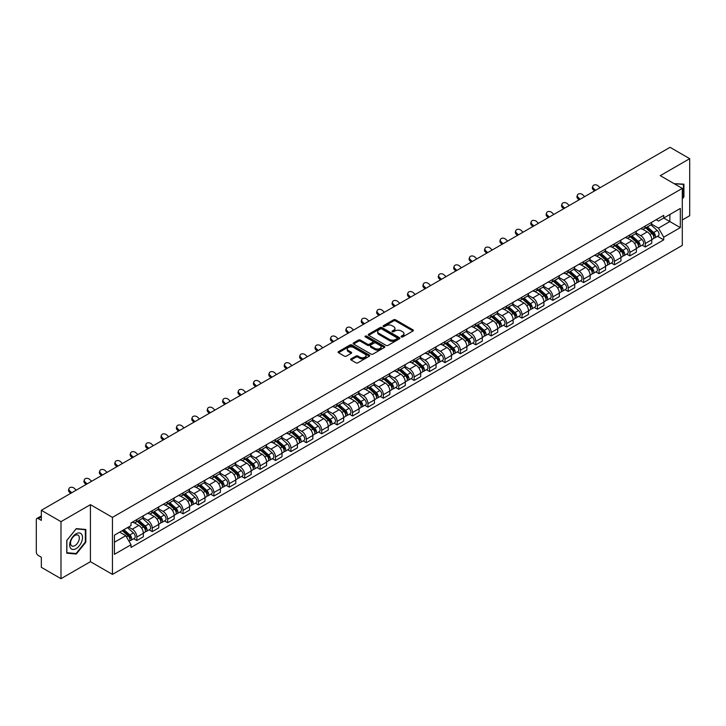 <?xml version="1.0" encoding="UTF-8"?>
<svg xmlns="http://www.w3.org/2000/svg" width="726" height="726" viewBox="0 0 726 726"><rect width="100%" height="100%" fill="white"/><g stroke="black" fill="none" stroke-linecap="round" stroke-linejoin="round"><path stroke-width="1.09" d="M401.351 336.928A0.962 0.554 0 0 0 402.703 336.928L413.003 330.983A1.37 0.79 0 0 0 413.403 330.421A1.37 0.79 0 0 0 413.003 329.867L395.552 319.794A1.37 0.79 0 0 0 393.619 319.794L383.319 325.738A0.962 0.554 0 0 0 384.671 326.519L386.005 325.747A4.383 2.532 0 0 1 392.212 325.747L393.664 326.591A4.383 2.532 0 0 1 394.953 328.379A4.383 2.532 0 0 1 393.664 330.176L392.33 330.938A0.962 0.554 0 0 0 393.692 331.728L395.026 330.956A4.383 2.532 0 0 1 401.224 330.956L402.676 331.791A4.383 2.532 0 0 1 403.965 333.588A4.383 2.532 0 0 1 402.676 335.376L401.351 336.147A0.962 0.554 0 0 0 401.351 336.928L401.351 336.147M351.057 358.853A1.37 0.79 0 0 0 350.658 359.415A1.37 0.79 0 0 0 351.057 359.978L355.958 362.8A1.37 0.79 0 0 0 357.891 362.8L369.334 356.194A1.37 0.79 0 0 0 369.734 355.64A1.37 0.79 0 0 0 369.334 355.078L351.883 345.004A1.37 0.79 0 0 0 349.941 345.004L338.507 351.611A1.37 0.79 0 0 0 338.107 352.164A1.37 0.79 0 0 0 338.507 352.727L344.414 356.139A1.37 0.79 0 0 0 346.356 356.139L351.257 353.317A1.37 0.79 0 0 0 351.656 352.754A1.37 0.79 0 0 0 351.257 352.192L348.317 350.504A3.666 2.114 0 0 1 347.246 349.006A3.666 2.114 0 0 1 349.515 347.046A3.666 2.114 0 0 1 353.508 347.509L364.996 354.143A3.666 2.114 0 0 1 366.067 355.64A3.666 2.114 0 0 1 363.808 357.591A3.666 2.114 0 0 1 359.806 357.138L357.891 356.03A1.37 0.79 0 0 0 355.958 356.03L351.057 358.853L351.057 359.978M112.448 517.375L90.423 504.661L60.993 521.658L41.337 510.305L670.044 147.324L689.7 158.676L660.27 175.665L682.295 188.379L112.448 517.375L112.448 574.402L682.295 245.397L682.295 188.379M386.105 345.394A1.37 0.79 0 0 0 388.038 345.394L399.481 338.788A1.37 0.79 0 0 0 399.881 338.234A1.37 0.79 0 0 0 399.481 337.672L382.03 327.598A1.37 0.79 0 0 0 380.088 327.598L368.654 334.205A1.37 0.79 0 0 0 368.254 334.759A1.37 0.79 0 0 0 368.654 335.321L386.105 345.394M365.695 337.136A0.962 0.554 0 0 1 366.666 337.272L366.666 336.129L384.408 346.375A1.37 0.79 0 0 1 384.807 346.937A1.37 0.79 0 0 1 384.408 347.491L372.964 354.097A1.37 0.79 0 0 1 371.031 354.097L353.58 344.024L353.58 342.908A1.37 0.79 0 0 0 353.181 343.462A1.37 0.79 0 0 0 353.58 344.024M353.58 342.908L358.472 340.077A1.37 0.79 0 0 1 360.414 340.077L367.492 344.16A1.37 0.79 0 0 0 369.425 344.16L372.674 342.291A1.37 0.79 0 0 0 373.082 341.728A1.37 0.79 0 0 0 372.674 341.166L365.305 336.918A0.962 0.554 0 0 1 366.666 336.129M60.993 521.658L60.993 578.676L41.337 567.324L41.337 557.232L38.278 555.472A2.795 1.615 -120 0 1 36.3 552.05L36.3 519.771A2.795 1.615 -120 0 1 36.881 518.491L41.337 515.923M682.295 219.969L689.7 215.695L689.7 158.676M60.993 578.676L90.423 561.679L112.448 574.402M41.337 510.305L41.337 520.397L38.278 518.636A2.795 1.615 -120 0 0 36.881 518.491M645.26 226.013A6.425 3.712 60 0 1 643.926 228.899L650.442 225.133A6.425 3.712 -120 0 0 651.776 222.247M636.003 232.928L640.713 235.651A6.425 3.712 60 0 1 645.26 243.519L651.776 239.752A6.425 3.712 -120 0 0 647.229 231.884L642.564 229.189M651.776 239.752L651.776 243.228L645.26 246.994L642.129 245.188M643.926 228.899A6.425 3.712 60 0 1 640.768 228.608M645.26 243.519L645.26 246.994M629.85 234.906A6.425 3.712 60 0 1 628.516 237.792L635.041 234.026A6.425 3.712 -120 0 0 636.366 231.14M626.729 254.082L629.85 255.888L636.366 252.131L636.366 248.646A6.425 3.712 -120 0 0 631.829 240.778L627.164 238.083M628.516 237.792A6.425 3.712 60 0 1 625.358 237.502M620.603 241.822L625.304 244.544A6.425 3.712 60 0 1 629.85 252.412L629.85 255.888M614.441 243.8A6.425 3.712 60 0 1 613.116 246.686L619.632 242.92A6.425 3.712 -120 0 0 620.966 240.043M611.319 262.984L614.441 264.781L620.966 261.024L620.966 257.539A6.425 3.712 -120 0 0 616.419 249.671L611.755 246.985M613.116 246.686A6.425 3.712 60 0 1 609.949 246.395M605.194 250.724L609.904 253.438A6.425 3.712 60 0 1 614.441 261.306L614.441 264.781M599.041 252.693A6.425 3.712 60 0 1 597.707 255.579L604.223 251.822A6.425 3.712 -120 0 0 605.557 248.936M595.91 271.878L599.041 273.684L605.557 269.918L605.557 266.442A6.425 3.712 -120 0 0 601.01 258.574L596.345 255.879M597.707 255.579A6.425 3.712 60 0 1 594.549 255.289M589.784 259.618L594.494 262.331A6.425 3.712 60 0 1 599.041 270.199L599.041 273.684M583.631 261.596A6.425 3.712 60 0 1 582.297 264.473L588.822 260.716A6.425 3.712 -120 0 0 590.147 257.83M580.51 280.771L583.631 282.577L590.147 278.811L590.147 275.335A6.425 3.712 -120 0 0 585.61 267.467L580.945 264.772M582.297 264.473A6.425 3.712 60 0 1 579.139 264.182M574.384 268.511L579.085 271.225A6.425 3.712 60 0 1 583.631 279.093L583.631 282.577M568.222 270.489A6.425 3.712 60 0 1 566.897 273.375L573.413 269.609A6.425 3.712 -120 0 0 574.738 266.723M565.1 289.665L568.222 291.471L574.747 287.705L574.747 284.229A6.425 3.712 -120 0 0 570.2 276.361L565.536 273.666M566.897 273.375A6.425 3.712 60 0 1 563.73 273.085M558.975 277.405L563.685 280.127A6.425 3.712 60 0 1 568.222 287.995L568.222 291.471M552.822 279.383A6.425 3.712 60 0 1 551.488 282.269L558.004 278.503A6.425 3.712 -120 0 0 559.338 275.617M549.691 298.558L552.822 300.364L559.338 296.598L559.338 293.123A6.425 3.712 -120 0 0 554.791 285.254L550.127 282.559M551.488 282.269A6.425 3.712 60 0 1 548.321 281.978M543.565 286.298L548.275 289.021A6.425 3.712 60 0 1 552.822 296.889L552.822 300.364M537.412 288.276A6.425 3.712 60 0 1 536.078 291.162L542.594 287.396A6.425 3.712 -120 0 0 543.928 284.51M534.282 307.452L537.412 309.258L543.928 305.501L543.928 302.016A6.425 3.712 -120 0 0 539.391 294.148L534.717 291.453M536.078 291.162A6.425 3.712 60 0 1 532.92 290.872M528.156 295.192L532.866 297.914A6.425 3.712 60 0 1 537.412 305.782L537.412 309.258M522.003 297.17A6.425 3.712 60 0 1 520.678 300.056L527.194 296.29A6.425 3.712 -120 0 0 528.519 293.413M518.881 316.355L522.003 318.151L528.519 314.394L528.519 310.91A6.425 3.712 -120 0 0 523.981 303.041L519.317 300.355M520.678 300.056A6.425 3.712 60 0 1 517.511 299.765M512.756 304.094L517.466 306.808A6.425 3.712 60 0 1 522.003 314.676L522.003 318.151M506.594 306.063A6.425 3.712 60 0 1 505.269 308.949L511.785 305.183A6.425 3.712 -120 0 0 513.119 302.306M503.472 325.248L506.594 327.054L513.119 323.288L513.119 319.812A6.425 3.712 -120 0 0 508.572 311.944L503.908 309.249M505.269 308.949A6.425 3.712 60 0 1 502.102 308.659M497.346 312.988L502.056 315.701A6.425 3.712 60 0 1 506.594 323.569L506.594 327.054M491.193 314.966A6.425 3.712 60 0 1 489.859 317.843L496.375 314.086A6.425 3.712 -120 0 0 497.709 311.2M488.063 334.142L491.193 335.947L497.709 332.181L497.709 328.706A6.425 3.712 -120 0 0 493.163 320.838L488.498 318.142M489.859 317.843A6.425 3.712 60 0 1 486.701 317.552M481.937 321.881L486.647 324.595A6.425 3.712 60 0 1 491.193 332.463L491.193 335.947M475.784 323.86A6.425 3.712 60 0 1 474.45 326.736L480.975 322.979A6.425 3.712 -120 0 0 482.3 320.093M472.662 343.035L475.784 344.841L482.3 341.075L482.3 337.599A6.425 3.712 -120 0 0 477.762 329.731L473.098 327.036M474.45 326.736A6.425 3.712 60 0 1 471.292 326.455M466.537 330.775L471.238 333.497A6.425 3.712 60 0 1 475.784 341.365L475.784 344.841M460.375 332.753A6.425 3.712 60 0 1 459.05 335.639L465.566 331.873A6.425 3.712 -120 0 0 466.9 328.987M457.253 351.928L460.375 353.734L466.9 349.968L466.9 346.493A6.425 3.712 -120 0 0 462.353 338.625L457.689 335.929M459.05 335.639A6.425 3.712 60 0 1 455.883 335.348M451.127 339.668L455.837 342.391A6.425 3.712 60 0 1 460.375 350.259L460.375 353.734M444.974 341.647A6.425 3.712 60 0 1 443.64 344.532L450.156 340.766A6.425 3.712 -120 0 0 451.49 337.88M441.844 360.822L444.974 362.628L451.49 358.862L451.49 355.386A6.425 3.712 -120 0 0 446.944 347.518L442.279 344.823M443.64 344.532A6.425 3.712 60 0 1 440.482 344.242M435.718 348.562L440.428 351.284A6.425 3.712 60 0 1 444.974 359.152L444.974 362.628M429.565 350.54A6.425 3.712 60 0 1 428.231 353.426L434.756 349.66A6.425 3.712 -120 0 0 436.081 346.774M426.443 369.725L429.565 371.521L436.081 367.764L436.081 364.28A6.425 3.712 -120 0 0 431.543 356.412L426.87 353.716M428.231 353.426A6.425 3.712 60 0 1 425.073 353.135M420.318 357.455L425.019 360.178A6.425 3.712 60 0 1 429.565 368.046L429.565 371.521M414.156 359.434A6.425 3.712 60 0 1 412.831 362.319L419.347 358.553A6.425 3.712 -120 0 0 420.672 355.676M411.034 378.618L414.156 380.415L420.681 376.658L420.681 373.182A6.425 3.712 -120 0 0 416.134 365.305L411.47 362.619M412.831 362.319A6.425 3.712 60 0 1 409.664 362.029M404.908 366.358L409.618 369.071A6.425 3.712 60 0 1 414.156 376.939L414.156 380.415M398.755 368.327A6.425 3.712 60 0 1 397.421 371.213L403.937 367.456A6.425 3.712 -120 0 0 405.271 364.57M395.625 387.512L398.755 389.317L405.271 385.551L405.271 382.076A6.425 3.712 -120 0 0 400.725 374.208L396.06 371.512M397.421 371.213A6.425 3.712 60 0 1 394.254 370.922M389.499 375.251L394.209 377.965A6.425 3.712 60 0 1 398.755 385.833L398.755 389.317M383.346 377.23A6.425 3.712 60 0 1 382.012 380.106L388.528 376.349A6.425 3.712 -120 0 0 389.862 373.463M380.215 396.405L383.346 398.211L389.862 394.445L389.862 390.969A6.425 3.712 -120 0 0 385.315 383.101L380.651 380.406M382.012 380.106A6.425 3.712 60 0 1 378.854 379.816M374.09 384.145L378.8 386.858A6.425 3.712 60 0 1 383.346 394.735L383.346 398.211M367.937 386.123A6.425 3.712 60 0 1 366.612 389.009L373.128 385.243A6.425 3.712 -120 0 0 374.453 382.357M364.815 405.299L367.937 407.105L374.453 403.338L374.453 399.863A6.425 3.712 -120 0 0 369.915 391.995L365.251 389.299M366.612 389.009A6.425 3.712 60 0 1 363.445 388.719M358.689 393.038L363.399 395.761A6.425 3.712 60 0 1 367.937 403.629L367.937 407.105M352.527 395.017A6.425 3.712 60 0 1 351.202 397.902L357.718 394.136A6.425 3.712 -120 0 0 359.052 391.25M349.406 414.192L352.527 415.998L359.052 412.232L359.052 408.756A6.425 3.712 -120 0 0 354.506 400.888L349.841 398.193M351.202 397.902A6.425 3.712 60 0 1 348.035 397.612M343.28 401.932L347.99 404.654A6.425 3.712 60 0 1 352.527 412.522L352.527 415.998M337.127 403.91A6.425 3.712 60 0 1 335.793 406.796L342.309 403.03A6.425 3.712 -120 0 0 343.643 400.144M333.996 423.086L337.127 424.891L343.643 421.134L343.643 417.65A6.425 3.712 -120 0 0 339.096 409.782L334.432 407.086M335.793 406.796A6.425 3.712 60 0 1 332.635 406.506M327.871 410.825L332.581 413.548A6.425 3.712 60 0 1 337.127 421.416L337.127 424.891M321.718 412.804A6.425 3.712 60 0 1 320.384 415.689L326.909 411.923A6.425 3.712 -120 0 0 328.234 409.047M318.596 431.988L321.718 433.785L328.234 430.028L328.234 426.552A6.425 3.712 -120 0 0 323.696 418.675L319.032 415.989M320.384 415.689A6.425 3.712 60 0 1 317.226 415.399M312.47 419.728L317.171 422.441A6.425 3.712 60 0 1 321.718 430.309L321.718 433.785M306.308 421.697A6.425 3.712 60 0 1 304.984 424.583L311.499 420.826A6.425 3.712 -120 0 0 312.833 417.94M303.187 440.882L306.308 442.688L312.833 438.921L312.833 435.446A6.425 3.712 -120 0 0 308.287 427.578L303.622 424.882M304.984 424.583A6.425 3.712 60 0 1 301.816 424.293M297.061 428.621L301.771 431.335A6.425 3.712 60 0 1 306.308 439.203L306.308 442.688M290.908 430.6A6.425 3.712 60 0 1 289.574 433.476L296.09 429.719A6.425 3.712 -120 0 0 297.424 426.834M287.777 449.775L290.908 451.581L297.424 447.815L297.424 444.339A6.425 3.712 -120 0 0 292.877 436.471L288.213 433.776M289.574 433.476A6.425 3.712 60 0 1 286.407 433.186M281.652 437.515L286.362 440.228A6.425 3.712 60 0 1 290.908 448.105L290.908 451.581M275.499 439.493A6.425 3.712 60 0 1 274.165 442.379L280.69 438.613A6.425 3.712 -120 0 0 282.015 435.727M272.377 458.669L275.499 460.475L282.015 456.708L282.015 453.233A6.425 3.712 -120 0 0 277.477 445.365L272.804 442.669M274.165 442.379A6.425 3.712 60 0 1 271.007 442.089M266.251 446.408L270.952 449.131A6.425 3.712 60 0 1 275.499 456.999L275.499 460.475M260.089 448.387A6.425 3.712 60 0 1 258.765 451.273L265.28 447.506A6.425 3.712 -120 0 0 266.605 444.621M256.968 467.562L260.089 469.368L266.605 465.602L266.605 462.126A6.425 3.712 -120 0 0 262.068 454.258L257.403 451.563M258.765 451.273A6.425 3.712 60 0 1 255.597 450.982M250.842 455.302L255.552 458.024A6.425 3.712 60 0 1 260.089 465.892L260.089 469.368M244.68 457.28A6.425 3.712 60 0 1 243.355 460.166L249.871 456.4A6.425 3.712 -120 0 0 251.205 453.514M241.558 476.456L244.689 478.262L251.205 474.505L251.205 471.02A6.425 3.712 -120 0 0 246.659 463.152L241.994 460.456M243.355 460.166A6.425 3.712 60 0 1 240.188 459.876M235.433 464.195L240.143 466.918A6.425 3.712 60 0 1 244.689 474.786L244.689 478.262M229.28 466.174A6.425 3.712 60 0 1 227.946 469.06L234.462 465.293A6.425 3.712 -120 0 0 235.796 462.417M226.149 485.358L229.28 487.155L235.796 483.398L235.796 479.913A6.425 3.712 -120 0 0 231.249 472.045L226.585 469.359M227.946 469.06A6.425 3.712 60 0 1 224.788 468.769M220.023 473.098L224.733 475.811A6.425 3.712 60 0 1 229.28 483.679L229.28 487.155M213.871 475.067A6.425 3.712 60 0 1 212.536 477.953L219.061 474.187A6.425 3.712 -120 0 0 220.386 471.31M210.749 494.252L213.871 496.058L220.386 492.292L220.386 488.816A6.425 3.712 -120 0 0 215.849 480.948L211.184 478.252M212.536 477.953A6.425 3.712 60 0 1 209.378 477.663M204.623 481.991L209.333 484.705A6.425 3.712 60 0 1 213.871 492.573L213.871 496.058M198.461 483.97A6.425 3.712 60 0 1 197.136 486.847L203.652 483.089A6.425 3.712 -120 0 0 204.986 480.204M195.339 503.145L198.461 504.951L204.986 501.185L204.986 497.709A6.425 3.712 -120 0 0 200.44 489.841L195.775 487.146M197.136 486.847A6.425 3.712 60 0 1 193.969 486.556M189.214 490.885L193.924 493.598A6.425 3.712 60 0 1 198.461 501.466L198.461 504.951M183.061 492.863A6.425 3.712 60 0 1 181.727 495.74L188.243 491.983A6.425 3.712 -120 0 0 189.577 489.097M179.93 512.039L183.061 513.845L189.577 510.079L189.577 506.603A6.425 3.712 -120 0 0 185.03 498.735L180.366 496.04M181.727 495.74A6.425 3.712 60 0 1 178.569 495.459M173.804 499.778L178.514 502.501A6.425 3.712 60 0 1 183.061 510.369L183.061 513.845M167.652 501.757A6.425 3.712 60 0 1 166.318 504.643L172.842 500.876A6.425 3.712 -120 0 0 174.167 497.991M164.53 520.932L167.652 522.738L174.167 518.972L174.167 515.496A6.425 3.712 -120 0 0 169.63 507.628L164.965 504.933M166.318 504.643A6.425 3.712 60 0 1 163.159 504.352M158.404 508.672L163.105 511.394A6.425 3.712 60 0 1 167.652 519.262L167.652 522.738M152.242 510.65A6.425 3.712 60 0 1 150.917 513.536L157.433 509.77A6.425 3.712 -120 0 0 158.767 506.884M149.12 529.826L152.242 531.632L158.767 527.875L158.767 524.39A6.425 3.712 -120 0 0 154.221 516.522L149.556 513.827M150.917 513.536A6.425 3.712 60 0 1 147.75 513.246M142.995 517.565L147.705 520.288A6.425 3.712 60 0 1 152.242 528.156L152.242 531.632M136.842 519.544A6.425 3.712 60 0 1 135.508 522.43L142.024 518.663A6.425 3.712 -120 0 0 143.358 515.778M133.711 538.728L136.842 540.525L143.358 536.768L143.358 533.283A6.425 3.712 -120 0 0 138.811 525.415L134.147 522.729M135.508 522.43A6.425 3.712 60 0 1 132.341 522.139M128.538 527.012L132.295 529.181A6.425 3.712 60 0 1 136.842 537.049L136.842 540.525M656.168 219.715L658.491 221.049L680.316 208.453L669.853 214.497L669.853 221.566L658.491 228.118L651.413 224.035M114.418 542.24L125.779 535.679L131.016 544.745L114.418 554.328L114.418 535.171L131.016 525.588L131.016 522.911L663.727 215.35L663.727 218.027L680.316 227.61L663.727 237.184L658.491 228.118M680.316 208.453L680.316 227.61M131.016 544.745L131.016 547.431L663.727 239.87L663.727 237.184M682.295 198.897L683.919 196.873L683.919 184.168L674.118 183.66L683.429 184.422L683.429 196.728L682.295 198.144M90.423 504.661L90.423 561.679M66.765 553.185L76.294 554.038L85.831 542.177L85.831 529.472L76.294 528.619L66.765 540.48L66.765 553.185M125.779 535.679L119.654 532.149M657.538 236.295L663.727 239.87M683.429 196.583L683.919 196.873M75.295 553.448L76.294 554.038M85.332 541.895L85.831 542.177M401.732 337.064L402.676 336.519A4.383 2.532 0 0 0 403.965 334.722L403.965 333.588M394.953 328.379L394.953 329.522A4.383 2.532 0 0 1 393.664 331.31L392.712 331.864M412.985 330.992L395.552 320.928A1.37 0.79 0 0 0 393.619 320.928L383.7 326.655M399.463 338.797L382.03 328.742A1.37 0.79 0 0 0 380.088 328.742L368.672 335.33L368.654 334.205M397.058 338.625A0.962 0.554 0 0 0 397.058 337.835L381.74 328.996A0.962 0.554 0 0 0 380.388 328.996L378.981 329.804A4.383 2.532 0 0 0 377.692 331.6A4.383 2.532 0 0 0 378.981 333.388L389.445 339.432A4.383 2.532 0 0 0 395.652 339.432L397.058 338.625L397.058 339.759A0.962 0.554 0 0 0 397.34 339.369L397.34 338.234M377.692 331.6L377.692 332.744A4.383 2.532 0 0 0 378.981 334.532L378.981 333.388M397.058 339.759L395.652 340.576A4.383 2.532 0 0 1 389.445 340.576L378.981 334.532M353.598 344.033L358.472 341.22L358.472 340.077M373.082 341.728L373.082 342.872A1.37 0.79 0 0 1 372.674 343.425L369.425 345.304A1.37 0.79 0 0 1 367.492 345.304L360.414 341.22A1.37 0.79 0 0 0 358.472 341.22M366.666 337.272L384.39 347.509M374.834 348.407A3.666 2.114 0 0 0 378.827 348.861A3.666 2.114 0 0 0 381.096 346.91A3.666 2.114 0 0 0 380.016 345.413L375.977 343.071A1.37 0.79 0 0 0 374.035 343.071L370.786 344.95A1.37 0.79 0 0 0 370.387 345.503A1.37 0.79 0 0 0 370.786 346.066L374.834 348.407L374.834 349.542A3.666 2.114 0 0 0 378.827 350.005A3.666 2.114 0 0 0 381.096 348.044L381.096 346.91M370.387 345.503L370.387 346.647A1.37 0.79 0 0 0 370.786 347.209L370.786 346.066M374.834 349.542L370.786 347.209M366.067 355.64L366.067 356.775A3.666 2.114 0 0 1 363.808 358.735A3.666 2.114 0 0 1 359.806 358.272L357.891 357.174A1.37 0.79 0 0 0 355.958 357.174L351.075 359.987M347.246 349.006L347.246 350.15A3.666 2.114 0 0 0 348.317 351.638L348.317 350.504M351.257 352.192L351.257 353.317L348.317 351.638M369.316 356.212L351.883 346.148A1.37 0.79 0 0 0 349.941 346.148L338.525 352.736M645.704 227.873L651.984 233.473A3.494 2.015 60 0 1 653.073 238.872L651.776 239.625M645.868 228.018L648.826 229.725M646.34 227.501L653.318 233.736A1.679 0.971 60 0 1 653.845 236.331A1.679 0.971 60 0 1 653.699 236.395M647.383 226.902L653.663 232.501A3.494 2.015 60 0 1 654.752 237.901A3.494 2.015 60 0 1 653.699 238.019M650.886 224.797L657.212 230.451A3.494 2.015 60 0 1 658.31 235.85L654.752 237.901M600.075 187.725L598.133 185.901A3.213 2.323 17.7 0 0 595.03 184.803A3.213 2.323 17.7 0 0 592.797 186.237A3.213 2.323 17.7 0 0 593.587 188.524L593.206 189.713A3.213 2.323 -162.3 0 1 592.416 187.426L592.797 186.237M595.538 190.348L593.587 188.524M593.206 189.713L594.512 190.938M630.295 236.767L636.575 242.366A3.494 2.015 60 0 1 637.673 247.766L636.366 248.519M630.458 236.912L633.417 238.618M630.93 236.404L637.918 242.629A1.679 0.971 60 0 1 638.444 245.225A1.679 0.971 60 0 1 638.29 245.288M631.974 235.796L638.254 241.395A3.494 2.015 60 0 1 639.352 246.795A3.494 2.015 60 0 1 638.299 246.913M635.477 233.69L641.811 239.344A3.494 2.015 60 0 1 642.909 244.744L639.352 246.795M614.886 245.66L621.166 251.26A3.494 2.015 60 0 1 622.264 256.659L620.957 257.412M615.058 245.805L618.007 247.512M615.521 245.297L622.509 251.532A1.679 0.971 60 0 1 623.035 254.118A1.679 0.971 60 0 1 622.881 254.182M616.565 244.689L622.844 250.298A3.494 2.015 60 0 1 623.943 255.688A3.494 2.015 60 0 1 622.89 255.806M620.068 242.593L626.402 248.238A3.494 2.015 60 0 1 627.5 253.637L623.943 255.688M682.821 184.068L683.429 184.422M81.657 534.3A9.075 5.245 120 0 0 72.89 536.65A9.075 5.245 120 0 0 70.54 548.13A9.075 5.245 120 0 0 79.306 545.78A9.075 5.245 120 0 0 81.657 534.3M78.735 535.806A6.216 3.585 120 0 0 78.036 535.153A6.216 3.585 120 0 0 72.255 538.057A6.216 3.585 120 0 0 71.13 545.271A6.216 3.585 120 0 0 71.82 545.925A6.216 3.585 120 0 0 77.609 543.021A6.216 3.585 120 0 0 78.735 535.806M76.103 553.521L66.865 552.704L66.865 540.389L76.103 528.9L85.332 529.726L85.332 542.041L76.103 553.521M84.724 529.372L85.332 529.726M584.675 196.619L582.724 194.795A3.213 2.323 17.7 0 0 579.62 193.697A3.213 2.323 17.7 0 0 577.397 195.131A3.213 2.323 17.7 0 0 578.186 197.418L577.796 198.615A3.213 2.323 -162.3 0 1 577.016 196.319L577.397 195.131M580.128 199.242L578.186 197.418M577.796 198.615L579.103 199.831M569.266 205.512L567.315 203.688A3.213 2.323 17.7 0 0 564.22 202.59A3.213 2.323 17.7 0 0 561.988 204.024A3.213 2.323 17.7 0 0 562.777 206.311L562.396 207.509A3.213 2.323 -162.3 0 1 561.606 205.222L561.988 204.024M564.719 208.135L562.777 206.311M562.396 207.509L563.694 208.725M599.485 254.554L605.765 260.153A3.494 2.015 60 0 1 606.854 265.553L605.557 266.306M599.649 254.708L602.607 256.414M600.121 254.191L607.099 260.425A1.679 0.971 60 0 1 607.626 263.012A1.679 0.971 60 0 1 607.471 263.075M601.164 253.583L607.444 259.191A3.494 2.015 60 0 1 608.533 264.591A3.494 2.015 60 0 1 607.481 264.7M604.667 251.486L610.993 257.131A3.494 2.015 60 0 1 612.091 262.531L608.533 264.591M584.076 263.447L590.356 269.056A3.494 2.015 60 0 1 591.454 274.455L590.147 275.199M584.239 263.602L587.198 265.308M584.711 263.084L591.699 269.319A1.679 0.971 60 0 1 592.225 271.914A1.679 0.971 60 0 1 592.071 271.969M585.755 262.485L592.035 268.085A3.494 2.015 60 0 1 593.133 273.484A3.494 2.015 60 0 1 592.071 273.593M589.258 260.38L595.592 266.034A3.494 2.015 60 0 1 596.681 271.433L593.133 273.484M568.667 272.35L574.947 277.949A3.494 2.015 60 0 1 576.045 283.349L574.738 284.102M568.839 272.495L571.789 274.201M569.302 271.978L576.29 278.212A1.679 0.971 60 0 1 576.816 280.808A1.679 0.971 60 0 1 576.662 280.862M570.346 271.379L576.625 276.978A3.494 2.015 60 0 1 577.724 282.378A3.494 2.015 60 0 1 576.671 282.487M573.849 269.273L580.183 274.927A3.494 2.015 60 0 1 581.281 280.327L577.724 282.378M553.856 214.406L551.914 212.582A3.213 2.323 17.7 0 0 548.811 211.484A3.213 2.323 17.7 0 0 546.578 212.918A3.213 2.323 17.7 0 0 547.368 215.205L546.987 216.402A3.213 2.323 -162.3 0 1 546.197 214.116L546.578 212.918M549.31 217.029L547.368 215.205M546.987 216.402L548.293 217.619M538.447 223.299L536.505 221.475A3.213 2.323 17.7 0 0 533.401 220.377A3.213 2.323 17.7 0 0 531.178 221.811A3.213 2.323 17.7 0 0 531.958 224.098L531.577 225.296A3.213 2.323 -162.3 0 1 530.788 223.009L531.178 221.811M533.909 225.922L531.958 224.098M531.577 225.296L532.884 226.521M523.047 232.193L521.096 230.378A3.213 2.323 17.7 0 0 517.992 229.271A3.213 2.323 17.7 0 0 515.769 230.705A3.213 2.323 17.7 0 0 516.558 233.001L516.177 234.189A3.213 2.323 -162.3 0 1 515.387 231.903L515.769 230.705M518.5 234.816L516.558 233.001M516.177 234.189L517.475 235.415M553.266 281.243L559.537 286.843A3.494 2.015 60 0 1 560.635 292.242L559.338 292.995M553.43 281.389L556.388 283.095M553.893 280.871L560.88 287.106A1.679 0.971 60 0 1 561.407 289.701A1.679 0.971 60 0 1 561.252 289.765M554.945 280.272L561.216 285.872A3.494 2.015 60 0 1 562.314 291.271A3.494 2.015 60 0 1 561.262 291.38M558.439 278.167L564.774 283.821A3.494 2.015 60 0 1 565.872 289.22L562.314 291.271M507.637 241.096L505.695 239.271A3.213 2.323 17.7 0 0 502.592 238.173A3.213 2.323 17.7 0 0 500.359 239.607A3.213 2.323 17.7 0 0 501.149 241.894L500.768 243.083A3.213 2.323 -162.3 0 1 499.978 240.796L500.359 239.607M503.091 243.718L501.149 241.894M500.768 243.083L502.065 244.308M537.857 290.137L544.137 295.736A3.494 2.015 60 0 1 545.235 301.136L543.928 301.889M538.02 290.282L540.979 291.988M538.492 289.774L545.48 295.999A1.679 0.971 60 0 1 545.997 298.595A1.679 0.971 60 0 1 545.852 298.658M539.536 289.166L545.816 294.765A3.494 2.015 60 0 1 546.914 300.165A3.494 2.015 60 0 1 545.852 300.283M543.039 287.06L549.373 292.714A3.494 2.015 60 0 1 550.462 298.114L546.914 300.165M492.228 249.989L490.286 248.165A3.213 2.323 17.7 0 0 487.182 247.067A3.213 2.323 17.7 0 0 484.95 248.501A3.213 2.323 17.7 0 0 485.739 250.788L485.358 251.986A3.213 2.323 -162.3 0 1 484.569 249.69L484.95 248.501M487.69 252.612L485.739 250.788M485.358 251.986L486.665 253.202M522.448 299.03L528.728 304.63A3.494 2.015 60 0 1 529.826 310.029L528.519 310.782M522.62 299.176L525.57 300.882M523.083 298.667L530.071 304.902A1.679 0.971 60 0 1 530.597 307.488A1.679 0.971 60 0 1 530.443 307.552M524.127 298.059L530.407 303.659A3.494 2.015 60 0 1 531.505 309.058A3.494 2.015 60 0 1 530.452 309.176M527.63 295.963L533.964 301.608A3.494 2.015 60 0 1 535.062 307.007L531.505 309.058M476.828 258.883L474.877 257.058A3.213 2.323 17.7 0 0 471.773 255.96A3.213 2.323 17.7 0 0 469.55 257.394A3.213 2.323 17.7 0 0 470.339 259.681L469.958 260.879A3.213 2.323 -162.3 0 1 469.168 258.592L469.55 257.394M472.281 261.505L470.339 259.681M469.958 260.879L471.256 262.095M507.047 307.924L513.318 313.523A3.494 2.015 60 0 1 514.416 318.923L513.119 319.676M507.211 308.069L510.169 309.775M507.674 307.561L514.661 313.795A1.679 0.971 60 0 1 515.188 316.382A1.679 0.971 60 0 1 515.033 316.445M508.726 306.953L514.997 312.561A3.494 2.015 60 0 1 516.095 317.961A3.494 2.015 60 0 1 515.043 318.07M512.22 304.856L518.555 310.501A3.494 2.015 60 0 1 519.653 315.901L516.095 317.961M461.418 267.776L459.476 265.952A3.213 2.323 17.7 0 0 456.373 264.854A3.213 2.323 17.7 0 0 454.14 266.288A3.213 2.323 17.7 0 0 454.93 268.575L454.549 269.773A3.213 2.323 -162.3 0 1 453.759 267.486L454.14 266.288M456.872 270.399L454.93 268.575M454.549 269.773L455.846 270.989M491.638 316.817L497.918 322.426A3.494 2.015 60 0 1 499.007 327.825L497.709 328.569M491.801 316.972L494.76 318.678M492.273 316.454L499.252 322.689A1.679 0.971 60 0 1 499.778 325.275A1.679 0.971 60 0 1 499.633 325.339M493.317 315.846L499.597 321.455A3.494 2.015 60 0 1 500.686 326.854A3.494 2.015 60 0 1 499.633 326.963M496.82 313.75L503.145 319.404A3.494 2.015 60 0 1 504.243 324.803L500.686 326.854M476.229 325.711L482.509 331.319A3.494 2.015 60 0 1 483.607 336.719L482.3 337.472M476.392 325.865L479.351 327.571M476.864 325.348L483.852 331.582A1.679 0.971 60 0 1 484.378 334.178A1.679 0.971 60 0 1 484.224 334.232M477.908 324.749L484.188 330.348A3.494 2.015 60 0 1 485.286 335.748A3.494 2.015 60 0 1 484.233 335.857M481.411 322.643L487.745 328.297A3.494 2.015 60 0 1 488.843 333.697L485.286 335.748M460.819 334.613L467.099 340.213A3.494 2.015 60 0 1 468.197 345.612L466.891 346.366M460.992 334.759L463.941 336.465M461.455 334.241L468.442 340.476A1.679 0.971 60 0 1 468.969 343.071A1.679 0.971 60 0 1 468.815 343.126M462.498 333.642L468.778 339.242A3.494 2.015 60 0 1 469.876 344.641A3.494 2.015 60 0 1 468.824 344.75M466.001 331.537L472.336 337.191A3.494 2.015 60 0 1 473.434 342.59L469.876 344.641M445.419 343.507L451.699 349.106A3.494 2.015 60 0 1 452.788 354.506L451.49 355.259M445.582 343.652L448.541 345.358M446.054 343.135L453.033 349.369A1.679 0.971 60 0 1 453.559 351.965A1.679 0.971 60 0 1 453.405 352.028M447.098 342.536L453.378 348.135A3.494 2.015 60 0 1 454.467 353.535A3.494 2.015 60 0 1 453.414 353.653M450.592 340.43L456.926 346.084A3.494 2.015 60 0 1 458.024 351.484L454.467 353.535M430.01 352.4L436.29 358A3.494 2.015 60 0 1 437.388 363.399L436.081 364.153M430.173 352.546L433.132 354.252M430.645 352.037L437.633 358.272A1.679 0.971 60 0 1 438.159 360.858A1.679 0.971 60 0 1 438.005 360.922M431.689 351.429L437.969 357.029A3.494 2.015 60 0 1 439.067 362.428A3.494 2.015 60 0 1 438.005 362.546M435.192 349.333L441.526 354.978A3.494 2.015 60 0 1 442.615 360.377L439.067 362.428M414.6 361.294L420.88 366.893A3.494 2.015 60 0 1 421.978 372.293L420.672 373.046M414.773 361.439L417.722 363.145M415.236 360.931L422.223 367.165A1.679 0.971 60 0 1 422.75 369.752A1.679 0.971 60 0 1 422.596 369.815M416.279 360.323L422.559 365.931A3.494 2.015 60 0 1 423.657 371.331A3.494 2.015 60 0 1 422.605 371.44M419.782 358.227L426.117 363.871A3.494 2.015 60 0 1 427.215 369.271L423.657 371.331M446.009 276.67L444.067 274.845A3.213 2.323 17.7 0 0 440.963 273.747A3.213 2.323 17.7 0 0 438.731 275.181A3.213 2.323 17.7 0 0 439.52 277.468L439.139 278.666A3.213 2.323 -162.3 0 1 438.35 276.379L438.731 275.181M441.472 279.292L439.52 277.468M439.139 278.666L440.446 279.882M430.6 285.563L428.658 283.748A3.213 2.323 17.7 0 0 425.554 282.641A3.213 2.323 17.7 0 0 423.331 284.075A3.213 2.323 17.7 0 0 424.111 286.371L423.73 287.56A3.213 2.323 -162.3 0 1 422.949 285.273L423.331 284.075M426.062 288.186L424.111 286.371M423.73 287.56L425.037 288.785M415.199 294.466L413.248 292.642A3.213 2.323 17.7 0 0 410.154 291.543A3.213 2.323 17.7 0 0 407.921 292.968A3.213 2.323 17.7 0 0 408.711 295.264L408.33 296.453A3.213 2.323 -162.3 0 1 407.54 294.166L407.921 292.968M410.653 297.088L408.711 295.264M408.33 296.453L409.627 297.678M399.79 303.359L397.848 301.535A3.213 2.323 17.7 0 0 394.744 300.437A3.213 2.323 17.7 0 0 392.512 301.871A3.213 2.323 17.7 0 0 393.301 304.158L392.92 305.356A3.213 2.323 -162.3 0 1 392.131 303.06L392.512 301.871M395.243 305.982L393.301 304.158M392.92 305.356L394.218 306.572M384.381 312.253L382.439 310.429A3.213 2.323 17.7 0 0 379.335 309.33A3.213 2.323 17.7 0 0 377.103 310.764A3.213 2.323 17.7 0 0 377.892 313.051L377.511 314.249A3.213 2.323 -162.3 0 1 376.721 311.962L377.103 310.764M379.843 314.875L377.892 313.051M377.511 314.249L378.818 315.465M368.98 321.146L367.029 319.322A3.213 2.323 17.7 0 0 363.926 318.224A3.213 2.323 17.7 0 0 361.702 319.658A3.213 2.323 17.7 0 0 362.492 321.945L362.111 323.143A3.213 2.323 -162.3 0 1 361.321 320.856L361.702 319.658M364.434 323.769L362.492 321.945M362.111 323.143L363.408 324.359M399.2 370.187L405.471 375.796A3.494 2.015 60 0 1 406.569 381.195L405.271 381.94M399.364 370.342L402.322 372.048M399.826 369.824L406.814 376.059A1.679 0.971 60 0 1 407.34 378.645A1.679 0.971 60 0 1 407.186 378.709M400.879 369.216L407.15 374.825A3.494 2.015 60 0 1 408.248 380.224A3.494 2.015 60 0 1 407.195 380.333M404.373 367.12L410.707 372.774A3.494 2.015 60 0 1 411.805 378.173L408.248 380.224M353.571 330.04L351.629 328.216A3.213 2.323 17.7 0 0 348.525 327.117A3.213 2.323 17.7 0 0 346.293 328.551A3.213 2.323 17.7 0 0 347.082 330.838L346.701 332.036A3.213 2.323 -162.3 0 1 345.912 329.749L346.293 328.551M349.024 332.662L347.082 330.838M346.701 332.036L347.999 333.252M383.791 379.081L390.071 384.689A3.494 2.015 60 0 1 391.169 390.089L389.862 390.842M383.954 379.235L386.913 380.941M384.426 378.718L391.405 384.952A1.679 0.971 60 0 1 391.931 387.548A1.679 0.971 60 0 1 391.786 387.602M385.47 378.119L391.75 383.718A3.494 2.015 60 0 1 392.848 389.118A3.494 2.015 60 0 1 391.786 389.227M388.973 376.014L395.307 381.667A3.494 2.015 60 0 1 396.396 387.067L392.848 389.118M338.162 338.933L336.22 337.109A3.213 2.323 17.7 0 0 333.116 336.011A3.213 2.323 17.7 0 0 330.884 337.445A3.213 2.323 17.7 0 0 331.673 339.741L331.292 340.93A3.213 2.323 -162.3 0 1 330.502 338.643L330.884 337.445M333.624 341.556L331.673 339.741M331.292 340.93L332.599 342.155M368.381 387.983L374.661 393.583A3.494 2.015 60 0 1 375.759 398.982L374.453 399.736M368.554 388.129L371.503 389.835M369.017 387.611L376.004 393.846A1.679 0.971 60 0 1 376.531 396.441A1.679 0.971 60 0 1 376.377 396.496M370.06 387.012L376.34 392.612A3.494 2.015 60 0 1 377.438 398.011A3.494 2.015 60 0 1 376.386 398.12M373.563 384.907L379.898 390.561A3.494 2.015 60 0 1 380.996 395.96L377.438 398.011M322.761 347.836L320.81 346.012A3.213 2.323 17.7 0 0 317.707 344.904A3.213 2.323 17.7 0 0 315.483 346.338A3.213 2.323 17.7 0 0 316.273 348.634L315.892 349.823A3.213 2.323 -162.3 0 1 315.102 347.536L315.483 346.338M318.215 350.458L316.273 348.634M315.892 349.823L317.189 351.048M352.981 396.877L359.252 402.476A3.494 2.015 60 0 1 360.35 407.876L359.052 408.629M353.145 397.022L356.094 398.728M353.607 396.505L360.595 402.739A1.679 0.971 60 0 1 361.121 405.335A1.679 0.971 60 0 1 360.967 405.398M354.66 395.906L360.931 401.505A3.494 2.015 60 0 1 362.029 406.905A3.494 2.015 60 0 1 360.976 407.023M358.154 393.801L364.488 399.454A3.494 2.015 60 0 1 365.586 404.854L362.029 406.905M307.352 356.729L305.401 354.905A3.213 2.323 17.7 0 0 302.306 353.807A3.213 2.323 17.7 0 0 300.074 355.241A3.213 2.323 17.7 0 0 300.863 357.528L300.482 358.726A3.213 2.323 -162.3 0 1 299.693 356.43L300.074 355.241M302.806 359.352L300.863 357.528M300.482 358.726L301.78 359.942M337.572 405.77L343.852 411.37A3.494 2.015 60 0 1 344.941 416.769L343.643 417.523M337.735 405.916L340.694 407.622M338.207 405.407L345.186 411.633A1.679 0.971 60 0 1 345.712 414.228A1.679 0.971 60 0 1 345.567 414.292M339.251 404.799L345.531 410.399A3.494 2.015 60 0 1 346.62 415.798A3.494 2.015 60 0 1 345.567 415.916M342.754 402.703L349.079 408.348A3.494 2.015 60 0 1 350.177 413.747L346.62 415.798M291.943 365.623L290.001 363.799A3.213 2.323 17.7 0 0 286.897 362.701A3.213 2.323 17.7 0 0 284.665 364.134A3.213 2.323 17.7 0 0 285.454 366.421L285.073 367.619A3.213 2.323 -162.3 0 1 284.283 365.323L284.665 364.134M287.405 368.245L285.454 366.421M285.073 367.619L286.38 368.835M322.162 414.664L328.442 420.263A3.494 2.015 60 0 1 329.54 425.663L328.234 426.416M322.326 414.809L325.284 416.515M322.798 414.301L329.785 420.535A1.679 0.971 60 0 1 330.312 423.122A1.679 0.971 60 0 1 330.158 423.185M323.841 413.693L330.121 419.301A3.494 2.015 60 0 1 331.219 424.701A3.494 2.015 60 0 1 330.158 424.81M327.344 411.597L333.679 417.241A3.494 2.015 60 0 1 334.768 422.641L331.219 424.701M276.533 374.516L274.591 372.692A3.213 2.323 17.7 0 0 271.488 371.594A3.213 2.323 17.7 0 0 269.264 373.028A3.213 2.323 17.7 0 0 270.045 375.315L269.664 376.513A3.213 2.323 -162.3 0 1 268.883 374.226L269.264 373.028M271.996 377.139L270.045 375.315M269.664 376.513L270.97 377.729M306.753 423.557L313.033 429.166A3.494 2.015 60 0 1 314.131 434.556L312.824 435.31M306.926 423.712L309.875 425.418M307.388 423.194L314.376 429.429A1.679 0.971 60 0 1 314.902 432.015A1.679 0.971 60 0 1 314.748 432.079M308.432 422.586L314.712 428.195A3.494 2.015 60 0 1 315.81 433.594A3.494 2.015 60 0 1 314.757 433.703M311.935 420.49L318.269 426.144A3.494 2.015 60 0 1 319.367 431.534L315.81 433.594M261.133 383.41L259.182 381.586A3.213 2.323 17.7 0 0 256.087 380.488A3.213 2.323 17.7 0 0 253.855 381.921A3.213 2.323 17.7 0 0 254.645 384.208L254.263 385.406A3.213 2.323 -162.3 0 1 253.474 383.119L253.855 381.921M256.587 386.032L254.645 384.208M254.263 385.406L255.561 386.622M291.353 432.451L297.633 438.059A3.494 2.015 60 0 1 298.722 443.459L297.424 444.212M291.516 432.605L294.475 434.311M291.988 432.088L298.967 438.322A1.679 0.971 60 0 1 299.493 440.918A1.679 0.971 60 0 1 299.339 440.972M293.032 431.489L299.312 437.088A3.494 2.015 60 0 1 300.401 442.488A3.494 2.015 60 0 1 299.348 442.597M296.526 429.384L302.86 435.037A3.494 2.015 60 0 1 303.958 440.437L300.401 442.488M245.724 392.303L243.782 390.479A3.213 2.323 17.7 0 0 240.678 389.381A3.213 2.323 17.7 0 0 238.446 390.815A3.213 2.323 17.7 0 0 239.235 393.102L238.854 394.3A3.213 2.323 -162.3 0 1 238.064 392.013L238.446 390.815M241.177 394.926L239.235 393.102M238.854 394.3L240.152 395.525M275.944 441.354L282.223 446.953A3.494 2.015 60 0 1 283.321 452.352L282.015 453.106M276.107 441.499L279.065 443.205M276.579 440.981L283.567 447.216A1.679 0.971 60 0 1 284.093 449.811A1.679 0.971 60 0 1 283.939 449.866M277.622 440.383L283.902 445.982A3.494 2.015 60 0 1 285 451.381A3.494 2.015 60 0 1 283.939 451.49M281.125 438.277L287.46 443.931A3.494 2.015 60 0 1 288.549 449.33L285 451.381M230.314 401.197L228.372 399.382A3.213 2.323 17.7 0 0 225.269 398.275A3.213 2.323 17.7 0 0 223.036 399.708A3.213 2.323 17.7 0 0 223.826 402.004L223.445 403.193A3.213 2.323 -162.3 0 1 222.655 400.906L223.036 399.708M225.777 403.819L223.826 402.004M223.445 403.193L224.751 404.418M260.534 450.247L266.814 455.846A3.494 2.015 60 0 1 267.912 461.246L266.605 461.999M260.707 450.392L263.656 452.098M261.169 449.875L268.157 456.11A1.679 0.971 60 0 1 268.684 458.705A1.679 0.971 60 0 1 268.529 458.768M262.213 449.276L268.493 454.875A3.494 2.015 60 0 1 269.591 460.275A3.494 2.015 60 0 1 268.538 460.393M265.716 447.171L272.05 452.824A3.494 2.015 60 0 1 273.148 458.224L269.591 460.275M214.914 410.099L212.963 408.275A3.213 2.323 17.7 0 0 209.859 407.177A3.213 2.323 17.7 0 0 207.636 408.611A3.213 2.323 17.7 0 0 208.426 410.898L208.044 412.087A3.213 2.323 -162.3 0 1 207.255 409.8L207.636 408.611M210.368 412.722L208.426 410.898M208.044 412.087L209.342 413.312M245.134 459.141L251.405 464.74A3.494 2.015 60 0 1 252.503 470.139L251.205 470.893M245.297 459.286L248.256 460.992M245.76 458.778L252.748 465.003A1.679 0.971 60 0 1 253.274 467.598A1.679 0.971 60 0 1 253.12 467.662M246.813 458.17L253.084 463.769A3.494 2.015 60 0 1 254.182 469.168A3.494 2.015 60 0 1 253.129 469.286M250.307 456.064L256.641 461.718A3.494 2.015 60 0 1 257.739 467.117L254.182 469.168M199.505 418.993L197.563 417.169A3.213 2.323 17.7 0 0 194.459 416.071A3.213 2.323 17.7 0 0 192.227 417.504A3.213 2.323 17.7 0 0 193.016 419.791L192.635 420.989A3.213 2.323 -162.3 0 1 191.845 418.693L192.227 417.504M194.958 421.615L193.016 419.791M192.635 420.989L193.933 422.205M229.725 468.034L236.004 473.633A3.494 2.015 60 0 1 237.093 479.033L235.796 479.786M229.888 468.179L232.846 469.885M230.36 467.671L237.338 473.906A1.679 0.971 60 0 1 237.865 476.492A1.679 0.971 60 0 1 237.72 476.555M231.403 467.063L237.683 472.671A3.494 2.015 60 0 1 238.772 478.062A3.494 2.015 60 0 1 237.72 478.18M234.906 464.967L241.232 470.611A3.494 2.015 60 0 1 242.33 476.011L238.772 478.062M184.095 427.886L182.153 426.062A3.213 2.323 17.7 0 0 179.05 424.964A3.213 2.323 17.7 0 0 176.817 426.398A3.213 2.323 17.7 0 0 177.607 428.685L177.226 429.883A3.213 2.323 -162.3 0 1 176.436 427.596L176.817 426.398M179.558 430.509L177.607 428.685M177.226 429.883L178.532 431.099M214.315 476.928L220.595 482.527A3.494 2.015 60 0 1 221.693 487.926L220.386 488.68M214.488 477.082L217.437 478.788M214.95 476.565L221.938 482.799A1.679 0.971 60 0 1 222.465 485.385A1.679 0.971 60 0 1 222.31 485.449M215.994 475.957L222.274 481.565A3.494 2.015 60 0 1 223.372 486.964A3.494 2.015 60 0 1 222.319 487.073M219.497 473.86L225.831 479.505A3.494 2.015 60 0 1 226.929 484.904L223.372 486.964M168.695 436.78L166.744 434.956A3.213 2.323 17.7 0 0 163.64 433.858A3.213 2.323 17.7 0 0 161.417 435.291A3.213 2.323 17.7 0 0 162.207 437.578L161.816 438.776A3.213 2.323 -162.3 0 1 161.036 436.489L161.417 435.291M164.149 439.402L162.207 437.578M161.816 438.776L163.123 439.992M198.906 485.821L205.186 491.429A3.494 2.015 60 0 1 206.284 496.829L204.986 497.573M199.078 485.975L202.028 487.681M199.541 485.458L206.529 491.693A1.679 0.971 60 0 1 207.055 494.288A1.679 0.971 60 0 1 206.901 494.342M200.594 484.859L206.865 490.458A3.494 2.015 60 0 1 207.963 495.858A3.494 2.015 60 0 1 206.91 495.967M204.088 482.754L210.422 488.407A3.494 2.015 60 0 1 211.52 493.807L207.963 495.858M153.286 445.673L151.335 443.849A3.213 2.323 17.7 0 0 148.24 442.751A3.213 2.323 17.7 0 0 146.008 444.185A3.213 2.323 17.7 0 0 146.797 446.472L146.416 447.67A3.213 2.323 -162.3 0 1 145.627 445.383L146.008 444.185M148.739 448.296L146.797 446.472M146.416 447.67L147.714 448.895M183.506 494.724L189.785 500.323A3.494 2.015 60 0 1 190.874 505.723L189.577 506.476M183.669 494.869L186.627 496.575M184.141 494.352L191.119 500.586A1.679 0.971 60 0 1 191.646 503.182A1.679 0.971 60 0 1 191.501 503.236M185.184 493.753L191.464 499.352A3.494 2.015 60 0 1 192.553 504.752A3.494 2.015 60 0 1 191.501 504.86M188.687 491.647L195.013 497.301A3.494 2.015 60 0 1 196.111 502.701L192.553 504.752M137.876 454.567L135.934 452.752A3.213 2.323 17.7 0 0 132.831 451.645A3.213 2.323 17.7 0 0 130.598 453.078A3.213 2.323 17.7 0 0 131.388 455.374L131.007 456.563A3.213 2.323 -162.3 0 1 130.217 454.276L130.598 453.078M133.339 457.189L131.388 455.374M131.007 456.563L132.314 457.788M168.096 503.617L174.376 509.216A3.494 2.015 60 0 1 175.474 514.616L174.167 515.369M168.26 503.762L171.218 505.468M168.731 503.245L175.719 509.48A1.679 0.971 60 0 1 176.246 512.075A1.679 0.971 60 0 1 176.091 512.139M169.775 502.646L176.055 508.245A3.494 2.015 60 0 1 177.153 513.645A3.494 2.015 60 0 1 176.091 513.754M173.278 500.541L179.612 506.194A3.494 2.015 60 0 1 180.701 511.594L177.153 513.645M122.467 463.469L120.525 461.645A3.213 2.323 17.7 0 0 117.421 460.547A3.213 2.323 17.7 0 0 115.198 461.981A3.213 2.323 17.7 0 0 115.978 464.268L115.597 465.457A3.213 2.323 -162.3 0 1 114.808 463.17L115.198 461.981M117.93 466.092L115.978 464.268M115.597 465.457L116.904 466.682M152.687 512.511L158.967 518.11A3.494 2.015 60 0 1 160.065 523.51L158.758 524.263M152.859 512.656L155.809 514.362M153.322 512.148L160.31 518.373A1.679 0.971 60 0 1 160.836 520.969A1.679 0.971 60 0 1 160.682 521.032M154.366 511.54L160.646 517.139A3.494 2.015 60 0 1 161.744 522.538A3.494 2.015 60 0 1 160.691 522.656M157.869 509.434L164.203 515.088A3.494 2.015 60 0 1 165.301 520.488L161.744 522.538M107.067 472.363L105.116 470.539A3.213 2.323 17.7 0 0 102.021 469.441A3.213 2.323 17.7 0 0 99.789 470.875A3.213 2.323 17.7 0 0 100.578 473.161L100.197 474.359A3.213 2.323 -162.3 0 1 99.408 472.063L99.789 470.875M102.52 474.985L100.578 473.161M100.197 474.359L101.495 475.575M137.287 521.404L143.557 527.003A3.494 2.015 60 0 1 144.655 532.403L143.358 533.156M137.45 521.549L140.408 523.255M137.913 521.041L144.901 527.276A1.679 0.971 60 0 1 145.427 529.862A1.679 0.971 60 0 1 145.273 529.926M138.965 520.433L145.236 526.032A3.494 2.015 60 0 1 146.334 531.432A3.494 2.015 60 0 1 145.282 531.55M142.459 518.337L148.794 523.981A3.494 2.015 60 0 1 149.892 529.381L146.334 531.432M91.657 481.256L89.715 479.432A3.213 2.323 17.7 0 0 86.612 478.334A3.213 2.323 17.7 0 0 84.379 479.768A3.213 2.323 17.7 0 0 85.169 482.055L84.788 483.253A3.213 2.323 -162.3 0 1 83.998 480.966L84.379 479.768M87.111 483.879L85.169 482.055M84.788 483.253L86.085 484.469M122.258 530.642L128.157 535.897A3.494 2.015 60 0 1 129.255 541.297L129.083 541.396M122.322 530.606L124.999 532.149M122.894 530.279L129.5 536.169A1.679 0.971 60 0 1 130.027 538.756A1.679 0.971 60 0 1 129.872 538.819M123.937 529.671L129.836 534.935A3.494 2.015 60 0 1 130.934 540.335A3.494 2.015 60 0 1 129.872 540.443M127.495 527.62L133.393 532.875A3.494 2.015 60 0 1 134.482 538.275L130.934 540.335M76.248 490.15L74.306 488.326A3.213 2.323 17.7 0 0 71.202 487.228A3.213 2.323 17.7 0 0 68.97 488.662A3.213 2.323 17.7 0 0 69.76 490.948L69.378 492.146A3.213 2.323 -162.3 0 1 68.589 489.859L68.97 488.662M71.711 492.772L69.76 490.948M69.378 492.146L70.685 493.362M152.242 528.156L158.767 524.39M167.652 519.262L174.167 515.496M183.061 510.369L189.577 506.603M198.461 501.466L204.986 497.709M213.871 492.573L220.386 488.816M229.28 483.679L235.796 479.913M244.689 474.786L251.205 471.02M260.089 465.892L266.605 462.126M275.499 456.999L282.015 453.233M290.908 448.105L297.424 444.339M306.308 439.203L312.833 435.446M321.718 430.309L328.234 426.552M337.127 421.416L343.643 417.65M352.527 412.522L359.052 408.756M367.937 403.629L374.453 399.863M383.346 394.735L389.862 390.969M398.755 385.833L405.271 382.076M414.156 376.939L420.681 373.182M429.565 368.046L436.081 364.28M444.974 359.152L451.49 355.386M460.375 350.259L466.9 346.493M475.784 341.365L482.3 337.599M491.193 332.463L497.709 328.706M506.594 323.569L513.119 319.812M522.003 314.676L528.519 310.91M537.412 305.782L543.928 302.016M552.822 296.889L559.338 293.123M568.222 287.995L574.747 284.229M583.631 279.093L590.147 275.335M599.041 270.199L605.557 266.442M614.441 261.306L620.966 257.539M629.85 252.412L636.366 248.646M136.842 537.049L143.358 533.283M132.295 529.181L138.811 525.415M147.705 520.288L154.221 516.522M163.105 511.394L169.63 507.628M178.514 502.501L185.03 498.735M193.924 493.598L200.44 489.841M209.333 484.705L215.849 480.948M224.733 475.811L231.249 472.045M240.143 466.918L246.659 463.152M255.552 458.024L262.068 454.258M270.952 449.131L277.477 445.365M286.362 440.228L292.877 436.471M301.771 431.335L308.287 427.578M317.171 422.441L323.696 418.675M332.581 413.548L339.096 409.782M347.99 404.654L354.506 400.888M363.399 395.761L369.915 391.995M378.8 386.858L385.315 383.101M394.209 377.965L400.725 374.208M409.618 369.071L416.134 365.305M425.019 360.178L431.543 356.412M440.428 351.284L446.944 347.518M455.837 342.391L462.353 338.625M471.238 333.497L477.762 329.731M486.647 324.595L493.163 320.838M502.056 315.701L508.572 311.944M517.466 306.808L523.981 303.041M532.866 297.914L539.391 294.148M548.275 289.021L554.791 285.254M563.685 280.127L570.2 276.361M579.085 271.225L585.61 267.467M594.494 262.331L601.01 258.574M609.904 253.438L616.419 249.671M625.304 244.544L631.829 240.778M640.713 235.651L647.229 231.884M41.337 516.867L38.278 518.636M402.676 336.519L402.676 335.376M392.33 331.728L392.33 330.938M393.664 331.31L393.664 330.176M383.319 326.519L383.319 325.738M393.619 320.928L393.619 319.794M395.552 320.928L395.552 319.794M413.003 330.983L413.003 329.867M380.088 328.742L380.088 327.598M382.03 328.742L382.03 327.598M399.481 338.788L399.481 337.672M389.445 340.576L389.445 339.432M395.652 340.576L395.652 339.432M360.414 341.22L360.414 340.077M367.492 345.304L367.492 344.16M369.425 345.304L369.425 344.16M372.674 343.425L372.674 342.291M384.408 347.491L384.408 346.375M355.958 357.174L355.958 356.03M357.891 357.174L357.891 356.03M359.806 358.272L359.806 357.138M338.507 352.727L338.507 351.611M349.941 346.148L349.941 345.004M351.883 346.148L351.883 345.004M369.334 356.194L369.334 355.078M651.984 233.473L650.024 234.607M654.199 235.56L653.563 235.923M657.212 230.451L653.663 232.501M636.575 242.366L634.615 243.5M638.789 244.462L638.163 244.825M641.811 239.344L638.254 241.395M621.166 251.26L619.214 252.394M623.38 253.356L622.754 253.719M626.402 248.238L622.844 250.298M605.765 260.153L603.805 261.287M607.98 262.249L607.344 262.612M610.993 257.131L607.444 259.191M590.356 269.056L588.396 270.181M592.57 271.143L591.944 271.506M595.592 266.034L592.035 268.085M574.947 277.949L572.986 279.074M577.161 280.036L576.535 280.399M580.183 274.927L576.625 276.978M559.537 286.843L557.586 287.977M561.752 288.93L561.125 289.293M564.774 283.821L561.216 285.872M544.137 295.736L542.177 296.87M546.351 297.823L545.716 298.186M549.373 292.714L545.816 294.765M528.728 304.63L526.767 305.764M530.942 306.726L530.316 307.089M533.964 301.608L530.407 303.659M513.318 313.523L511.367 314.657M515.533 315.619L514.906 315.982M518.555 310.501L514.997 312.561M497.918 322.426L495.958 323.551M500.132 324.513L499.497 324.876M503.145 319.404L499.597 321.455M482.509 331.319L480.548 332.444M484.723 333.406L484.097 333.769M487.745 328.297L484.188 330.348M467.099 340.213L465.148 341.338M469.314 342.3L468.687 342.663M472.336 337.191L468.778 339.242M451.699 349.106L449.739 350.241M453.913 351.193L453.278 351.556M456.926 346.084L453.378 348.135M436.29 358L434.329 359.134M438.504 360.096L437.869 360.459M441.526 354.978L437.969 357.029M420.88 366.893L418.92 368.028M423.095 368.99L422.468 369.352M426.117 363.871L422.559 365.931M405.471 375.796L403.52 376.921M407.685 377.883L407.059 378.246M410.707 372.774L407.15 374.825M390.071 384.689L388.111 385.815M392.285 386.776L391.65 387.139M395.307 381.667L391.75 383.718M374.661 393.583L372.701 394.708M376.876 395.67L376.25 396.033M379.898 390.561L376.34 392.612M359.252 402.476L357.301 403.611M361.466 404.563L360.84 404.926M364.488 399.454L360.931 401.505M343.852 411.37L341.892 412.504M346.066 413.466L345.431 413.829M349.079 408.348L345.531 410.399M328.442 420.263L326.482 421.398M330.657 422.36L330.031 422.723M333.679 417.241L330.121 419.301M313.033 429.166L311.082 430.291M315.247 431.253L314.621 431.616M318.269 426.144L314.712 428.195M297.633 438.059L295.673 439.185M299.847 440.147L299.212 440.51M302.86 435.037L299.312 437.088M282.223 446.953L280.263 448.078M284.438 449.04L283.802 449.403M287.46 443.931L283.902 445.982M266.814 455.846L264.854 456.981M269.028 457.934L268.402 458.297M272.05 452.824L268.493 454.875M251.405 464.74L249.454 465.874M253.619 466.827L252.993 467.199M256.641 461.718L253.084 463.769M236.004 473.633L234.044 474.768M238.219 475.73L237.584 476.093M241.232 470.611L237.683 472.671M220.595 482.527L218.635 483.661M222.809 484.623L222.183 484.986M225.831 479.505L222.274 481.565M205.186 491.429L203.235 492.555M207.4 493.517L206.774 493.88M210.422 488.407L206.865 490.458M189.785 500.323L187.825 501.448M192 502.41L191.365 502.773M195.013 497.301L191.464 499.352M174.376 509.216L172.416 510.342M176.59 511.304L175.964 511.667M179.612 506.194L176.055 508.245M158.967 518.11L157.007 519.244M161.181 520.197L160.555 520.56M164.203 515.088L160.646 517.139M143.557 527.003L141.606 528.138M145.772 529.1L145.146 529.463M148.794 523.981L145.236 526.032M128.157 535.897L126.469 536.877M130.371 537.993L129.736 538.356M133.393 532.875L129.836 534.935"/></g></svg>
